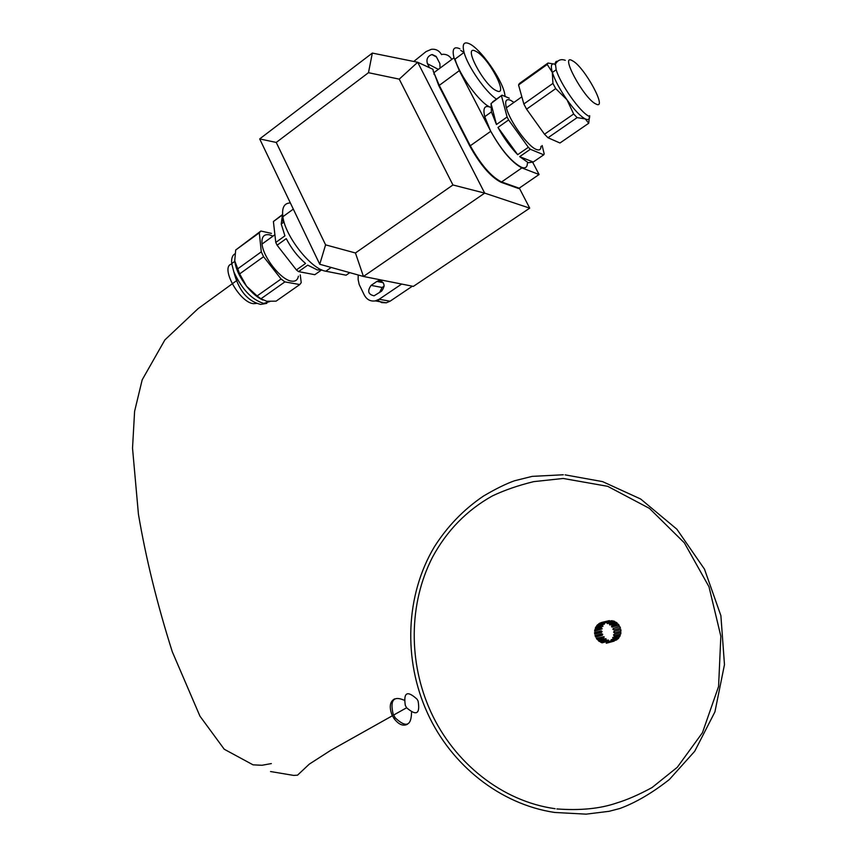 <?xml version="1.0" encoding="UTF-8"?>
<svg xmlns="http://www.w3.org/2000/svg" width="857" height="857" viewBox="0 0 857 857"><rect width="100%" height="100%" fill="white"/><g stroke="black" fill="none" stroke-linecap="round" stroke-linejoin="round"><path stroke-width="1.29" d="M355.441 252.976L452.946 184.973L484.687 193.114L363.443 276.457L355.441 252.976L325.585 244.856L276.243 142.444L368.478 72.695L372.345 53.08L417.691 62.261L484.687 193.114L529.712 208.144L519.267 188.004M532.818 162.53L539.074 174.507L518.667 188.54L501.109 182.305C490.836 177.153 480.402 165.069 469.807 146.044L438.795 85.657L433.942 72.62L434.081 74.473M452.946 184.973L399.244 79.144L417.691 62.261L432.956 69.278L433.353 71.57M358.226 275.001L358.119 279.489L359.169 284.47L364.289 295.033C366.796 299.65 370.481 301.61 375.323 300.903L379.137 299.275L401.644 284.063M379.544 292.548L382.093 287.481L384.215 286.045M376.887 281.439L371.102 285.381C367.139 290.984 368.135 294.454 374.08 295.815L381.611 291.134C385.607 285.542 384.622 282.049 378.655 280.678L376.887 281.439L383.25 282.681M372.345 53.08L259.682 138.92L319.747 264.267L363.443 276.457L413.363 286.388L529.712 208.144M438.356 69.363L427.439 63.707L429.486 67.682M412.378 286.195L390.064 301.214L386.282 302.81L381.622 302.596L377.573 300.164M441.837 54.366C446.176 53.895 449.497 55.576 451.81 59.412M290.373 202.97C284.224 203.034 281.728 207.608 282.874 216.714C285.167 236.436 311.284 269.377 325.81 271.208L331.188 267.459M259.682 138.92L276.243 142.444M399.244 79.144L368.478 72.695M319.747 264.267L325.585 244.856M321.589 269.826L317.401 269.955L307.717 265.134L298.547 271.605L314.798 274.701L321.696 269.869M325.81 271.208L346.11 275.204L349.795 272.655M440.048 68.11L439.887 63.632M439.748 63.343L436.47 56.98L431.874 54.569C427.6 56.144 426.122 59.187 427.439 63.707M441.559 54.666C439.245 50.617 435.849 48.828 431.36 49.31L426.058 51.591L413.781 61.468M539.074 174.507L521.87 167.908C511.8 162.562 501.431 150.361 490.75 131.303L459.32 70.649L439.266 85.368L470.279 145.765L490.75 131.303M460.745 50.424L464.023 52.459M527.376 163.355C527.248 167.351 525.309 168.679 521.581 167.34C511.5 161.994 501.131 149.793 490.461 130.735L484.741 116.681C482.737 108.121 484.591 104.961 490.29 107.211C480.102 103.376 458.881 74.463 455.078 59.069L464.076 52.416C461.977 44.061 463.819 41.211 469.593 43.868C480.434 48.903 501.152 78.051 504.494 92.802L505.137 96.402M459.898 48.795C453.835 46.074 451.875 49.074 454.006 57.783L459.32 70.649M519.685 156.638L528.287 162.734L533.236 162.027L519.685 156.638L530.344 149.268L528.341 147.297L517.682 154.678C510.365 147.104 503.798 138.02 497.981 127.447L517.682 154.678M509.272 98.212L502.031 95.17L491.04 103.515L491.436 111.913L496.46 124.511L507.098 116.991L508.63 119.926L497.981 127.447M502.031 95.17L492.571 101.94M530.344 149.268L543.756 154.806L533.236 162.027M508.63 119.926L528.341 147.297M507.098 116.991L501.516 96.016M496.46 124.511L491.04 103.515M540.992 146.311C540.971 149.6 539.439 150.661 536.407 149.482C528.019 146.622 509.636 121.191 506.38 107.8C504.698 100.922 506.112 98.426 510.622 100.301L513.964 102.412M544.506 134.217L526.573 109.16L523.841 103.976L518.549 84.961L547.227 64.457L552.358 72.47C554.961 80.376 559.835 89.471 566.97 99.755C574.276 109.889 580.36 116.273 585.224 118.909L588.727 123.247L559.975 143.001L548.009 137.752L544.506 134.217L573.665 114.002L577.125 117.613L585.224 118.909C588.395 120.366 589.873 119.294 589.659 115.674M518.549 84.961L519.396 83.493L547.987 63.043L555.132 64.211C551.351 62.904 550.419 65.593 552.304 72.277L552.926 83.397L555.7 88.614L566.97 99.755L573.665 114.002M523.841 103.976L552.926 83.397M547.987 63.043L547.227 64.457M595.733 103.901C608.502 111.121 584.603 66.889 572.54 60.804C558.968 52.309 583.703 98.437 595.733 103.901M588.727 123.247L589.487 115.845M548.009 137.752L577.125 117.613M526.573 109.16L555.7 88.614M543.756 154.806L544.184 153.853L542.149 145.519M277.09 245.209L296.393 269.934L305.574 263.453C297.861 256.864 291.412 248.584 286.249 238.621L277.09 245.209L275.772 242.445L273.404 221.524L282.606 214.443M275.772 242.445L284.92 235.846L281.235 224.02L282.435 214.936L283.11 222.659M273.404 221.524L282.435 214.936M298.547 271.605L296.393 269.934M273.008 236.104L269.484 234.818C263.87 233.854 261.396 236.928 262.038 244.052C263.26 257.55 281.064 279.939 291.391 281.117C295.344 281.717 297.679 280.078 298.407 276.19M271.444 233.393L260.871 231.026L259.296 232.815L261.289 251.84L263.57 256.704L281.085 278.996L284.888 281.899L299.789 284.556L301.225 282.628L300.25 274.883M284.888 281.899L260.935 298.782L266.741 301.257L276.072 301.161L299.789 284.556M269.955 301.514L263.656 303.421C251.626 299.586 241.663 289.013 233.779 271.69L231.711 263.592C231.219 258.589 232.311 255.322 235 253.79M262.82 300.046C257.421 297.572 252.001 292.976 246.57 286.249C239.831 277.475 235.9 269.173 234.786 261.364L234.775 261.246M259.296 232.815L235.686 250.019L234.732 260.807L239.649 273.897L246.57 286.249L257.111 295.944L281.085 278.996M263.57 256.704L239.649 273.897M260.935 298.782L257.111 295.944M256.586 303.453L253.468 303.667C239.36 302.564 219.531 266.259 231.765 264.02M260.871 231.026L235.686 250.019M261.289 251.84L237.4 269.066M496.417 90.703C483.734 85.486 461.805 43.375 475.828 51.302C488.49 57.033 509.754 97.559 496.417 90.703M496.492 99.133C485.63 92.149 467.654 66.31 464.076 52.416M557.757 61.19L556.139 61.447L555.272 62.85L556.182 69.749C560.328 84.265 580.468 112.674 589.048 116.263M418.109 701.112C420.262 713.977 416.438 716.195 406.625 707.764L405.318 705.429C403.347 692.306 407.279 690.249 417.102 699.248L418.109 701.112M595.283 628.256L595.936 626.874L596.268 627.945L595.283 628.256L602.964 626.296L596.268 627.945M595.936 626.874L602.642 625.235L602.964 626.296M394.606 698.884C389.946 701.476 389.046 706.746 391.895 714.695L393.963 718.466C398.591 724.54 403.101 726.468 407.461 724.24M411.531 712.403C411.285 726.125 405.843 727.925 395.216 717.812L393.149 714.042C389.914 700.351 393.502 695.702 403.926 700.105M618.84 637.929L611.202 639.697L618.84 637.929L617.822 639.022L611.245 640.811L611.202 639.697M612.252 639.708L611.245 640.811M599.461 641.539L606.145 639.751L605.953 638.658L599.268 640.436L599.461 641.539L598.24 640.575L605.953 638.658M598.24 640.575L599.268 640.436M608.738 641.015L608.266 640.008L601.603 641.807L602.075 642.825L608.738 641.015M602.075 642.825L600.661 642.247L601.603 641.807M609.102 641.636L606.756 642.268L607.667 642.879L614.137 640.972M607.667 642.879L606.22 643.2L606.756 642.268M604.688 622.91L599.75 624.11L598.743 623.789L600.018 623.039L599.75 624.11M600.018 623.039L601.453 622.696M616.065 622.225L617.286 623.178L609.659 624.946L609.466 623.842L616.065 622.225M609.466 623.842L610.698 624.807M597.704 624.635L604.389 623.007L604.431 624.11L597.736 625.749L596.697 625.739L597.704 624.635L597.736 625.749M604.024 622.139L612.144 620.661L604.742 622.985L604.024 622.139L612.144 620.661M605.513 622.268L604.742 622.985M611.234 640.768L609.166 641.336L610.195 641.657L616.794 639.858L615.851 639.568M616.794 639.858L608.909 642.396L609.166 641.336M610.195 641.657L608.909 642.396M614.373 634.298L614.105 635.84L620.672 634.105L620.929 632.562L614.373 634.298L613.505 634.898L614.105 635.84M601.443 632.412L602.085 631.588L595.369 633.291L594.726 634.126L601.443 632.412M594.726 634.126L594.565 632.552L601.282 630.848L602.085 631.588M594.565 632.552L595.369 633.291M613.023 638.572L612.691 637.49L613.687 637.179L613.023 638.572L619.59 636.805L620.254 635.423L613.687 637.179M618.272 624.185L619.204 625.46L611.587 626.938L611.684 625.824L618.272 624.185M611.684 625.824L612.626 627.11M603.949 637.79L604.056 636.697L597.361 638.454L597.254 639.558L603.949 637.79M597.254 639.558L596.322 638.272L604.056 636.697M596.322 638.272L597.361 638.454M613.462 620.971L614.865 621.529L613.933 621.978L607.313 623.596L606.842 622.578L613.462 620.971M606.842 622.578L608.256 623.146L607.313 623.596M608.256 623.146L614.865 621.529M594.865 629.584L601.571 627.924L602.16 628.856L594.608 631.127L594.865 629.584L595.454 630.538M594.608 631.127L602.16 628.856M602.342 635.273L602.728 634.276L596.022 636.012L595.636 637.019L602.342 635.273M595.636 637.019L595.058 635.53L601.775 633.794L602.728 634.276M595.058 635.53L596.022 636.012M602.685 622.225L602.15 623.157L601.25 622.557L609.188 620.897M602.257 622.3L609.348 620.629M604.431 622.611L602.15 623.157M613.323 628.374L613.901 629.874L620.468 628.192L619.9 626.703L613.323 628.374L612.926 629.392L613.901 629.874M614.415 632.862L620.971 631.148L620.811 629.574L614.244 631.277L614.415 632.862L613.591 632.112L614.244 631.277M382.093 287.481L371.102 285.381M390.064 301.214L379.137 299.275M521.87 167.908L501.109 182.305M469.807 146.044L470.279 145.765C480.852 164.726 491.254 176.778 501.484 181.92L519.042 188.154M436.106 56.38L432.228 54.527M434.563 74.216L439.266 85.368L438.795 85.657M282.874 216.714L293.319 209.108M386.282 302.81L375.323 300.903M381.901 281.321L378.655 280.678M433.374 71.699L433.942 72.631L454.006 57.783M436.299 56.68L431.874 54.569M491.436 111.913L484.741 116.681M262.038 244.052L274.679 234.904M234.786 261.364L231.711 263.592M233.779 271.69C238.557 290.309 247.523 301.214 260.667 304.417L266.816 303.367M281.235 224.02L284.053 221.974M521.849 96.809L506.38 107.8M552.358 72.47L556.182 69.749M565.288 60.311C560.778 58.694 557.404 60.183 555.143 64.768M270.555 771.536L293.672 775.414L297.529 775.178L309.281 764.144L330.513 750.475L392.388 715.756M393.62 715.059L406.625 707.764M237.657 279.875L198.096 308.638L164.898 339.886L142.187 379.833L134.603 411.317L132.524 448.168L138.427 514.189C145.883 558.207 157.163 604.035 172.268 651.706L199.938 716.131L224.245 749.243L253.051 764.84L261.996 765.269L271.348 763.576M565.117 474.864L602.6 481.623L640.682 499.02L676.88 529.219L704.486 569.155L720.887 615.626L724.476 664.636L714.92 711.899L694.706 751.278L669.36 779.516C652.102 793.046 635.615 802.709 619.879 808.494L609.102 811.311L586.113 814.15L554.683 812.457C499.995 804.284 451.125 765.001 427.536 713.206C402.919 659.483 405.532 595.144 434.338 546.884C447.3 526.434 463.648 509.508 483.38 496.128C495.464 488.972 505.823 483.862 514.457 480.788L532.176 476.374L563.328 474.767M430.76 711.696C408.157 662.225 408.735 603.499 432.453 557.296C446.797 530.697 466.776 510.226 492.4 495.914C504.484 490.183 518.249 485.416 533.675 481.645L563.188 478.463L607.699 486.326L649.424 508.383L684.347 542.835L708.996 586.777L720.833 636.205L718.584 686.457L702.451 732.703L677.287 767.294L652.07 787.54C638.84 794.728 626.981 799.892 616.494 803.052C600.093 808.697 580.21 810.658 556.846 808.933M555.122 808.697C501.806 801.359 454.006 762.537 430.91 712.017M393.963 718.466L395.216 717.812M607.592 642.9L614.212 641.1"/></g></svg>
